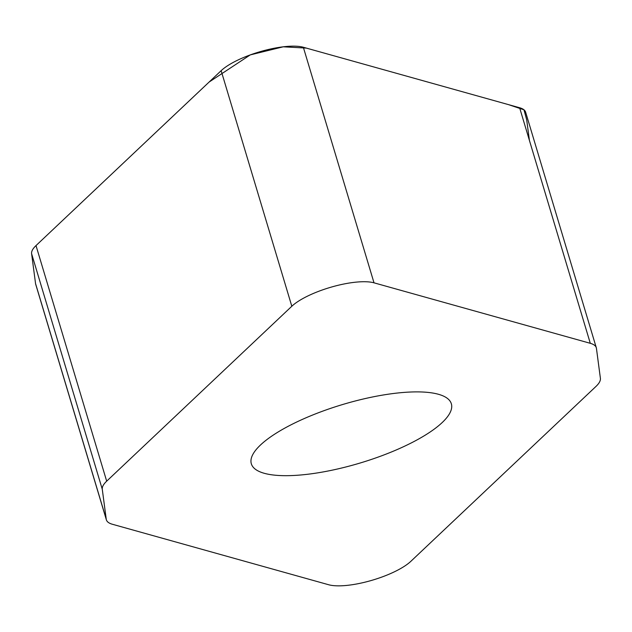 <?xml version="1.0" encoding="UTF-8"?>
<svg xmlns="http://www.w3.org/2000/svg" width="632" height="632" viewBox="0 0 632 632"><rect width="100%" height="100%" fill="white"/><g stroke="black" fill="none" stroke-linecap="round" stroke-linejoin="round"><path stroke-width="0.95" d="M596.442 348.39A48.601 14.212 163.3 0 0 596.3 347.734A48.601 14.212 163.3 0 0 590.296 343.31L374.01 282.828A48.222 14.102 163.3 0 0 331.903 286.928A48.222 14.102 163.3 0 0 291.818 306.251L106.682 481.165A48.601 14.212 163.3 0 0 102.273 489.247L106.239 519.188A48.601 14.212 163.3 0 0 106.374 519.844A48.601 14.212 163.3 0 0 112.385 524.26L328.672 584.75A48.222 14.102 163.3 0 0 370.771 580.642A48.222 14.102 163.3 0 0 410.855 561.319L595.992 386.413A48.601 14.212 163.3 0 0 600.4 378.323L596.442 348.39M106.374 519.844L35.7 284.266A48.601 14.212 -16.7 0 1 35.558 283.61L31.6 253.677A48.601 14.212 -16.7 0 1 36.008 245.587L221.145 70.681A48.222 14.102 -16.7 0 1 261.229 51.358A48.222 14.102 -16.7 0 1 303.328 47.25L519.615 107.74A48.601 14.212 -16.7 0 1 525.627 112.156L596.3 347.734M264.231 473.289A104.414 30.526 -16.7 0 1 251.331 463.793A104.414 30.526 -16.7 0 1 321.293 411.669A104.414 30.526 -16.7 0 1 438.442 394.281A104.414 30.526 -16.7 0 1 451.351 403.785A104.414 30.526 -16.7 0 1 381.38 455.901A104.414 30.526 -16.7 0 1 264.231 473.289M529.411 140.383L526.677 119.725L523.975 109.81L508.357 104.588L306.315 48.087L283.247 46.808L250.248 54.905L209.097 82.057L36.15 245.453M590.296 343.31L519.615 107.74M303.328 47.25L374.01 282.828M221.145 70.681L291.818 306.251M36.008 245.587L106.682 481.165M102.273 489.247L31.6 253.677M35.558 283.61L106.239 519.188"/></g></svg>
